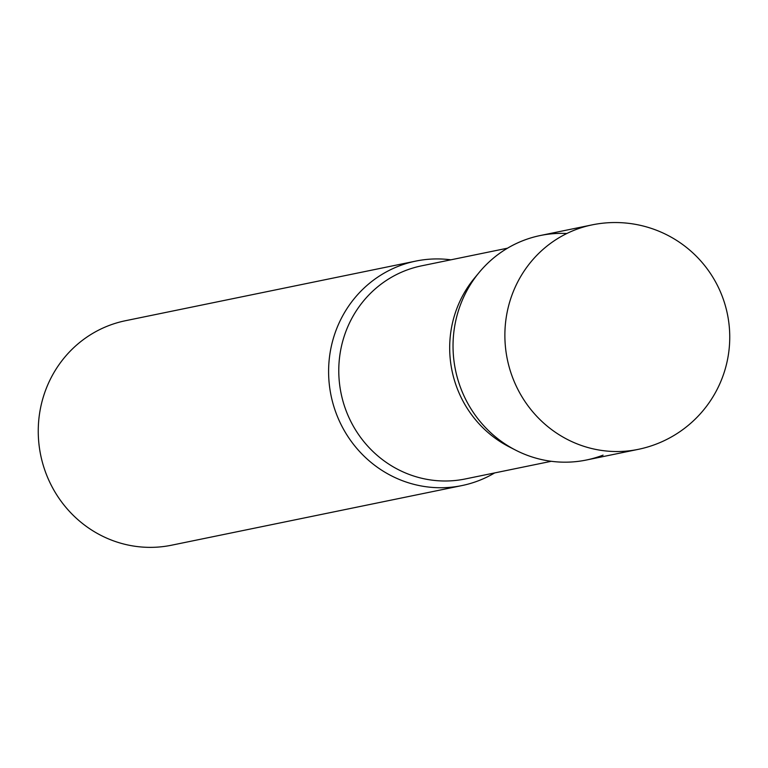 <?xml version="1.0" encoding="UTF-8"?>
<svg xmlns="http://www.w3.org/2000/svg" width="768" height="768" viewBox="0 0 768 768"><rect width="100%" height="100%" fill="white"/><g stroke="black" fill="none" stroke-linecap="round" stroke-linejoin="round"><path stroke-width="1.15" d="M592.109 224.88L540.259 235.526A114.586 110.102 78.4 0 0 453.984 360.998A114.586 110.102 78.4 0 0 569.107 462.106A114.586 110.102 78.4 0 0 586.368 460.022L638.208 449.366A114.586 114.586 0 0 0 729.6 331.325A114.586 114.586 0 0 0 592.109 224.88A114.586 110.102 78.4 0 0 505.027 341.338A114.586 110.102 78.4 0 0 620.947 451.459A114.586 110.102 78.4 0 0 638.208 449.366M603.053 455.136A114.586 110.102 -101.6 0 1 515.635 450.144L509.107 446.794A108.778 104.515 -101.6 0 1 449.827 353.606A108.778 104.515 -101.6 0 1 474.47 278.131L479.146 272.486A114.586 110.102 -101.6 0 1 566.861 233.501M515.635 450.144A114.586 110.102 -101.6 0 1 453.178 351.984A114.586 110.102 -101.6 0 1 479.146 272.486M494.659 472.925A114.586 110.102 -101.6 0 1 461.933 485.578A114.586 110.102 -101.6 0 1 328.752 377.539A114.586 110.102 -101.6 0 1 415.824 261.091A114.586 110.102 -101.6 0 1 450.883 259.814M461.933 485.578L171.581 545.203A114.586 110.102 -101.6 0 1 38.4 437.165A114.586 110.102 -101.6 0 1 125.482 320.717L415.824 261.091M551.299 461.29L465.35 478.944A108.778 104.515 -101.6 0 1 338.918 376.387A108.778 104.515 -101.6 0 1 421.584 265.834L507.533 248.179"/></g></svg>
